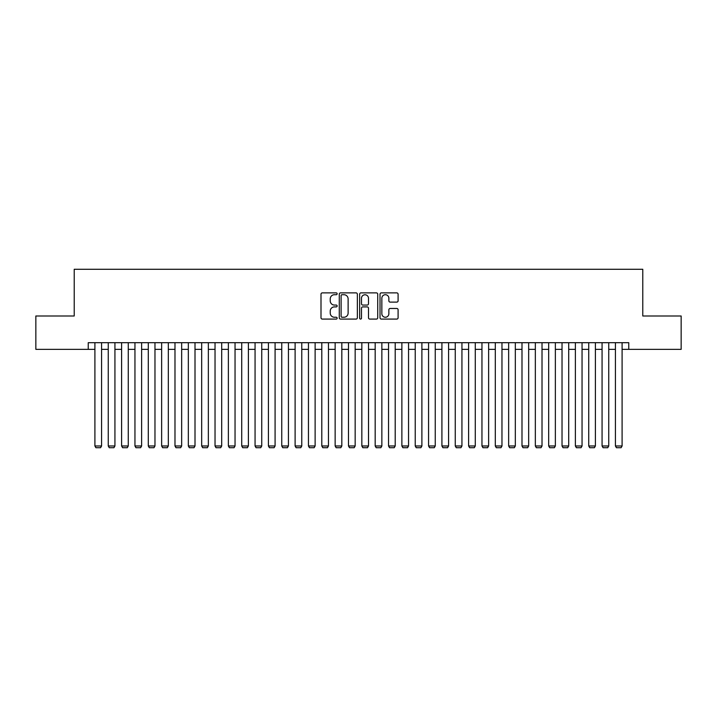 <?xml version="1.0" encoding="UTF-8"?>
<svg xmlns="http://www.w3.org/2000/svg" width="717" height="717" viewBox="0 0 717 717"><rect width="100%" height="100%" fill="white"/><g stroke="black" fill="none" stroke-linecap="round" stroke-linejoin="round"><path stroke-width="1.08" d="M337.142 293.8A0.914 0.914 0 0 0 336.228 292.886L322.309 292.886A1.309 1.309 0 0 0 321.001 294.194L321.001 317.774A1.309 1.309 0 0 0 322.309 319.083L336.228 319.083A0.914 0.914 0 0 0 337.142 318.169A0.914 0.914 0 0 0 336.228 317.246L334.427 317.246A4.194 4.194 0 0 1 330.232 313.06L330.232 311.088A4.194 4.194 0 0 1 334.427 306.903L336.228 306.903A0.914 0.914 0 0 0 337.142 305.98A0.914 0.914 0 0 0 336.228 305.066L334.427 305.066A4.194 4.194 0 0 1 330.232 300.871L330.232 298.908A4.194 4.194 0 0 1 334.427 294.714L336.228 294.714A0.914 0.914 0 0 0 337.142 293.8M396.788 302.117A1.309 1.309 0 0 0 398.096 300.808L398.096 294.194A1.309 1.309 0 0 0 396.788 292.886L381.327 292.886A1.309 1.309 0 0 0 380.019 294.194L380.019 317.774A1.309 1.309 0 0 0 381.327 319.083L396.788 319.083A1.309 1.309 0 0 0 398.096 317.774L398.096 309.78A1.309 1.309 0 0 0 396.788 308.471L390.173 308.471A1.309 1.309 0 0 0 388.856 309.78L388.856 313.741A3.504 3.504 0 0 1 385.352 317.246A3.504 3.504 0 0 1 381.847 313.741L381.847 298.218A3.504 3.504 0 0 1 385.352 294.714A3.504 3.504 0 0 1 388.856 298.218L388.856 300.808A1.309 1.309 0 0 0 390.173 302.117L396.788 302.117M88.236 349.358L35.85 349.358L35.85 315.991L74.218 315.991L74.218 269.278L642.782 269.278L642.782 315.991L681.15 315.991L681.15 349.358L628.764 349.358L628.764 342.681L88.236 342.681L88.236 349.358L94.904 349.358M357.353 294.194A1.309 1.309 0 0 0 356.044 292.886L340.584 292.886A1.309 1.309 0 0 0 339.275 294.194L339.275 317.774A1.309 1.309 0 0 0 340.584 319.083L356.044 319.083A1.309 1.309 0 0 0 357.353 317.774L357.353 294.194M360.956 292.886L376.416 292.886A1.309 1.309 0 0 1 377.725 294.194L377.725 317.774A1.309 1.309 0 0 1 376.416 319.083L369.802 319.083A1.309 1.309 0 0 1 368.493 317.774L368.493 308.211A1.309 1.309 0 0 0 367.176 306.903L362.793 306.903A1.309 1.309 0 0 0 361.485 308.211L361.485 318.169A0.914 0.914 0 0 1 360.561 319.083A0.914 0.914 0 0 1 359.647 318.169L359.647 294.194A1.309 1.309 0 0 1 360.956 292.886M101.581 349.358L108.258 349.358M114.926 349.358L121.603 349.358M128.271 349.358L134.948 349.358M141.616 349.358L148.294 349.358M154.971 349.358L161.639 349.358M168.316 349.358L174.984 349.358M181.661 349.358L188.329 349.358M195.006 349.358L201.683 349.358M208.351 349.358L215.028 349.358M221.696 349.358L228.373 349.358M235.042 349.358L241.719 349.358M248.396 349.358L255.064 349.358M261.741 349.358L268.409 349.358M275.086 349.358L281.754 349.358M288.431 349.358L295.108 349.358M301.776 349.358L308.453 349.358M315.122 349.358L321.799 349.358M328.467 349.358L335.144 349.358M341.821 349.358L348.489 349.358M355.166 349.358L361.834 349.358M368.511 349.358L375.179 349.358M381.856 349.358L388.533 349.358M395.201 349.358L401.878 349.358M408.547 349.358L415.224 349.358M421.892 349.358L428.569 349.358M435.246 349.358L441.914 349.358M448.591 349.358L455.259 349.358M461.936 349.358L468.604 349.358M475.281 349.358L481.958 349.358M488.627 349.358L495.304 349.358M501.972 349.358L508.649 349.358M515.317 349.358L521.994 349.358M528.671 349.358L535.339 349.358M542.016 349.358L548.684 349.358M555.361 349.358L562.029 349.358M568.706 349.358L575.384 349.358M582.052 349.358L588.729 349.358M595.397 349.358L602.074 349.358M608.742 349.358L615.419 349.358M622.096 349.358L628.764 349.358M342.027 294.714A0.914 0.914 0 0 0 341.113 295.628L341.113 316.331A0.914 0.914 0 0 0 342.027 317.246L343.927 317.246A4.194 4.194 0 0 0 348.121 313.06L348.121 298.908A4.194 4.194 0 0 0 343.927 294.714L342.027 294.714M368.493 298.281A3.504 3.504 0 0 0 364.989 294.777A3.504 3.504 0 0 0 361.485 298.281L361.485 303.757A1.309 1.309 0 0 0 362.793 305.066L367.176 305.066A1.309 1.309 0 0 0 368.493 303.757L368.493 298.281M101.581 342.681L101.581 445.983L94.904 445.983L94.904 342.681M101.581 445.983L100.577 447.722L95.908 447.722L94.904 445.983M114.926 342.681L114.926 445.983L108.258 445.983L108.258 342.681M114.926 445.983L113.922 447.722L109.253 447.722L108.258 445.983M128.271 342.681L128.271 445.983L121.603 445.983L121.603 342.681M128.271 445.983L127.276 447.722L122.598 447.722L121.603 445.983M141.616 342.681L141.616 445.983L134.948 445.983L134.948 342.681M141.616 445.983L140.622 447.722L135.952 447.722L134.948 445.983M154.971 342.681L154.971 445.983L148.294 445.983L148.294 342.681M154.971 445.983L153.967 447.722L149.297 447.722L148.294 445.983M168.316 342.681L168.316 445.983L161.639 445.983L161.639 342.681M168.316 445.983L167.312 447.722L162.642 447.722L161.639 445.983M181.661 342.681L181.661 445.983L174.984 445.983L174.984 342.681M181.661 445.983L180.657 447.722L175.988 447.722L174.984 445.983M195.006 342.681L195.006 445.983L188.329 445.983L188.329 342.681M195.006 445.983L194.002 447.722L189.333 447.722L188.329 445.983M208.351 342.681L208.351 445.983L201.683 445.983L201.683 342.681M208.351 445.983L207.347 447.722L202.678 447.722L201.683 445.983M221.696 342.681L221.696 445.983L215.028 445.983L215.028 342.681M221.696 445.983L220.702 447.722L216.023 447.722L215.028 445.983M235.042 342.681L235.042 445.983L228.373 445.983L228.373 342.681M235.042 445.983L234.047 447.722L229.377 447.722L228.373 445.983M248.396 342.681L248.396 445.983L241.719 445.983L241.719 342.681M248.396 445.983L247.392 447.722L242.722 447.722L241.719 445.983M261.741 342.681L261.741 445.983L255.064 445.983L255.064 342.681M261.741 445.983L260.737 447.722L256.068 447.722L255.064 445.983M275.086 342.681L275.086 445.983L268.409 445.983L268.409 342.681M275.086 445.983L274.082 447.722L269.413 447.722L268.409 445.983M288.431 342.681L288.431 445.983L281.754 445.983L281.754 342.681M288.431 445.983L287.427 447.722L282.758 447.722L281.754 445.983M301.776 342.681L301.776 445.983L295.108 445.983L295.108 342.681M301.776 445.983L300.773 447.722L296.103 447.722L295.108 445.983M315.122 342.681L315.122 445.983L308.453 445.983L308.453 342.681M315.122 445.983L314.127 447.722L309.448 447.722L308.453 445.983M328.467 342.681L328.467 445.983L321.799 445.983L321.799 342.681M328.467 445.983L327.472 447.722L322.802 447.722L321.799 445.983M341.821 342.681L341.821 445.983L335.144 445.983L335.144 342.681M341.821 445.983L340.817 447.722L336.148 447.722L335.144 445.983M355.166 342.681L355.166 445.983L348.489 445.983L348.489 342.681M355.166 445.983L354.162 447.722L349.493 447.722L348.489 445.983M368.511 342.681L368.511 445.983L361.834 445.983L361.834 342.681M368.511 445.983L367.507 447.722L362.838 447.722L361.834 445.983M381.856 342.681L381.856 445.983L375.179 445.983L375.179 342.681M381.856 445.983L380.852 447.722L376.183 447.722L375.179 445.983M395.201 342.681L395.201 445.983L388.533 445.983L388.533 342.681M395.201 445.983L394.198 447.722L389.528 447.722L388.533 445.983M408.547 342.681L408.547 445.983L401.878 445.983L401.878 342.681M408.547 445.983L407.552 447.722L402.873 447.722L401.878 445.983M421.892 342.681L421.892 445.983L415.224 445.983L415.224 342.681M421.892 445.983L420.897 447.722L416.227 447.722L415.224 445.983M435.246 342.681L435.246 445.983L428.569 445.983L428.569 342.681M435.246 445.983L434.242 447.722L429.573 447.722L428.569 445.983M448.591 342.681L448.591 445.983L441.914 445.983L441.914 342.681M448.591 445.983L447.587 447.722L442.918 447.722L441.914 445.983M461.936 342.681L461.936 445.983L455.259 445.983L455.259 342.681M461.936 445.983L460.932 447.722L456.263 447.722L455.259 445.983M475.281 342.681L475.281 445.983L468.604 445.983L468.604 342.681M475.281 445.983L474.278 447.722L469.608 447.722L468.604 445.983M488.627 342.681L488.627 445.983L481.958 445.983L481.958 342.681M488.627 445.983L487.623 447.722L482.953 447.722L481.958 445.983M501.972 342.681L501.972 445.983L495.304 445.983L495.304 342.681M501.972 445.983L500.977 447.722L496.298 447.722L495.304 445.983M515.317 342.681L515.317 445.983L508.649 445.983L508.649 342.681M515.317 445.983L514.322 447.722L509.653 447.722L508.649 445.983M528.671 342.681L528.671 445.983L521.994 445.983L521.994 342.681M528.671 445.983L527.667 447.722L522.998 447.722L521.994 445.983M542.016 342.681L542.016 445.983L535.339 445.983L535.339 342.681M542.016 445.983L541.012 447.722L536.343 447.722L535.339 445.983M555.361 342.681L555.361 445.983L548.684 445.983L548.684 342.681M555.361 445.983L554.358 447.722L549.688 447.722L548.684 445.983M568.706 342.681L568.706 445.983L562.029 445.983L562.029 342.681M568.706 445.983L567.703 447.722L563.033 447.722L562.029 445.983M582.052 342.681L582.052 445.983L575.384 445.983L575.384 342.681M582.052 445.983L581.048 447.722L576.378 447.722L575.384 445.983M595.397 342.681L595.397 445.983L588.729 445.983L588.729 342.681M595.397 445.983L594.402 447.722L589.724 447.722L588.729 445.983M608.742 342.681L608.742 445.983L602.074 445.983L602.074 342.681M608.742 445.983L607.747 447.722L603.078 447.722L602.074 445.983M622.096 342.681L622.096 445.983L615.419 445.983L615.419 342.681M622.096 445.983L621.092 447.722L616.423 447.722L615.419 445.983"/></g></svg>
